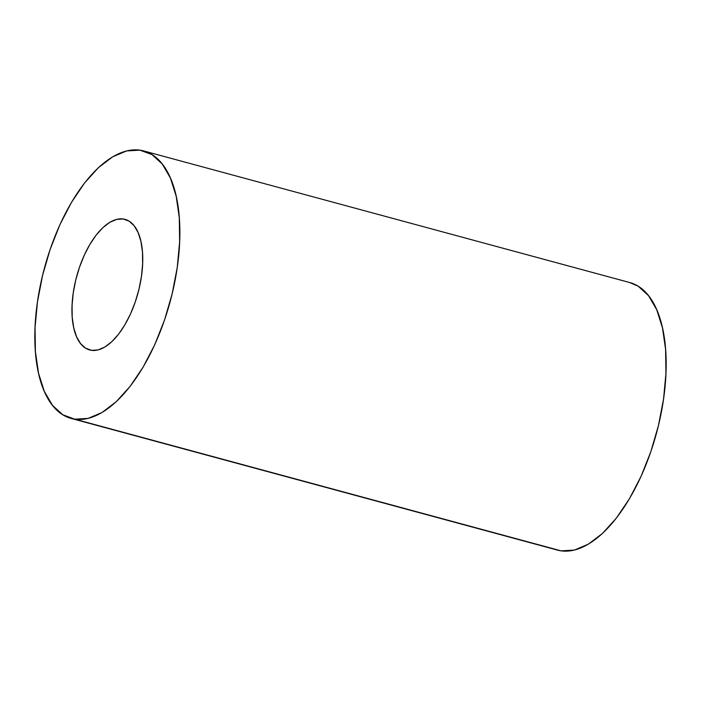 <?xml version="1.0" encoding="UTF-8"?>
<svg xmlns="http://www.w3.org/2000/svg" width="701" height="701" viewBox="0 0 701 701"><rect width="100%" height="100%" fill="white"/><g stroke="black" fill="none" stroke-linecap="round" stroke-linejoin="round"><path stroke-width="1.05" d="M123.236 218.984A67.655 31.764 105.2 0 1 125.032 219.36A67.655 31.764 105.2 0 1 138.509 291.081A67.655 31.764 105.2 0 1 91.463 350.334L85.592 348.195L80.571 343.604L76.567 336.752L73.754 327.902L72.229 317.387L72.054 305.61L73.228 293.036L75.726 280.137L79.432 267.405L84.208 255.348L89.877 244.412L96.221 235.019L102.986 227.536L109.926 222.252L116.76 219.369L123.236 218.984L129.107 221.13L134.128 225.722L138.132 232.574L140.945 241.424L142.469 251.939L142.645 263.716L141.471 276.29L138.973 289.189L135.267 301.921L130.491 313.978L124.822 324.913L118.478 334.307L111.713 341.781L104.773 347.074L97.938 349.957L91.463 350.334A67.655 31.764 105.2 0 1 89.667 349.965A67.655 31.764 105.2 0 1 76.19 278.244A67.655 31.764 105.2 0 1 123.236 218.984L126.767 219.939L123.236 218.984M71.134 418.418L557.435 550.092A138.579 65.053 -74.8 0 0 561.107 550.855L74.805 419.18A138.579 65.053 105.2 0 1 71.134 418.418A138.579 65.053 105.2 0 1 43.541 271.515A138.579 65.053 105.2 0 1 139.893 150.145L126.627 150.925L112.624 156.84L98.42 167.662L84.558 182.987L71.572 202.221L59.953 224.618L50.165 249.319L42.577 275.388L37.468 301.807L35.05 327.569L35.409 351.683L38.537 373.221L44.303 391.351L52.496 405.388L62.792 414.782L74.805 419.18L88.072 418.401L102.074 412.486L116.278 401.664L130.141 386.339L143.127 367.105L154.746 344.708L164.533 320.006L172.122 293.938L177.23 267.519L179.649 241.757L179.29 217.643L176.161 196.105L170.396 177.966L162.203 163.938L151.907 154.544L139.893 150.145A138.579 65.053 105.2 0 1 143.565 150.908A138.579 65.053 105.2 0 1 171.158 297.811A138.579 65.053 105.2 0 1 74.805 419.18L561.107 550.855L574.373 550.075L588.376 544.16L602.58 533.338L616.442 518.013L629.428 498.779L641.047 476.382L650.835 451.681L658.423 425.612L663.532 399.193L665.95 373.431L665.591 349.317L662.463 327.779L656.697 309.649L648.504 295.612L638.208 286.218L629.629 282.512M553.869 548.892L561.107 550.855A138.579 65.053 -74.8 0 0 657.459 429.485A138.579 65.053 -74.8 0 0 629.866 282.582L143.565 150.908"/></g></svg>
